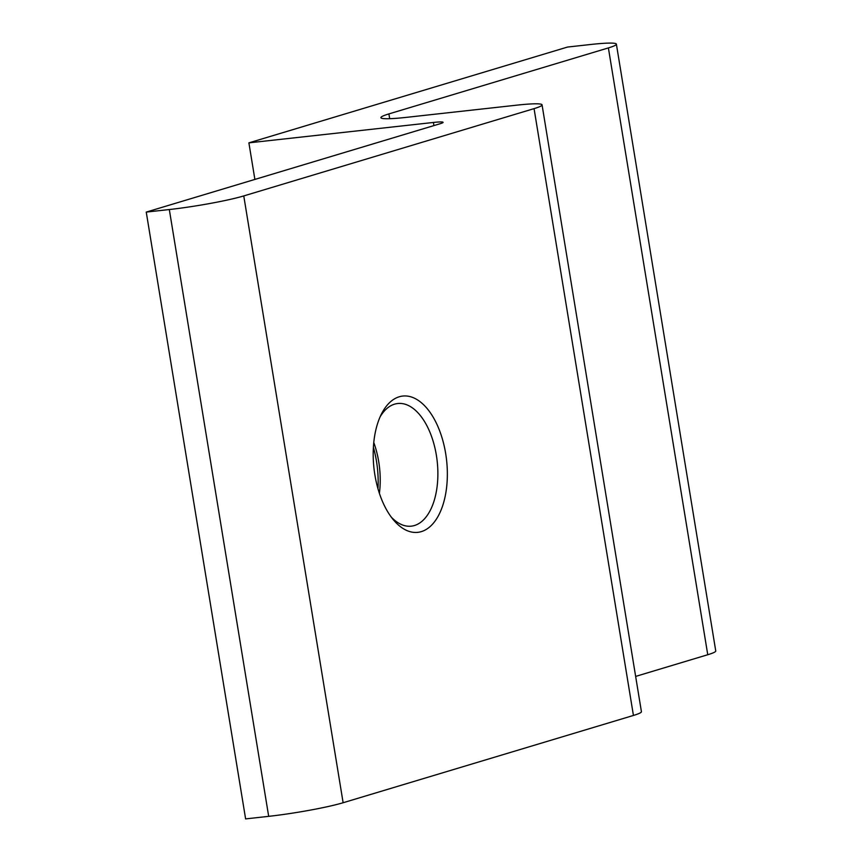 <?xml version="1.0" encoding="UTF-8"?>
<svg xmlns="http://www.w3.org/2000/svg" width="862" height="862" viewBox="0 0 862 862"><rect width="100%" height="100%" fill="white"/><g stroke="black" fill="none" stroke-linecap="round" stroke-linejoin="round"><path stroke-width="1.29" d="M421.313 531.628A68.551 36.527 -96.3 0 1 393.266 519.657A68.551 36.527 -96.3 0 1 381.554 413.792A68.551 36.527 -96.3 0 1 399.235 396.779A68.551 36.527 -96.3 0 1 445.676 453.552A68.551 36.527 -96.3 0 1 421.313 531.628M391.208 517.028A61.698 32.875 83.7 0 0 411.293 526.165A61.698 32.875 83.7 0 0 414.45 525.518A61.698 32.875 83.7 0 0 436.818 458.239A61.698 32.875 83.7 0 0 397.727 403.513A61.698 32.875 83.7 0 0 394.57 404.159A61.698 32.875 83.7 0 0 380.131 416.809M248.892 142.855L433.414 122.458A20.569 1.702 170.7 0 1 443.09 122.329A20.569 1.702 170.7 0 1 440.083 123.74L146.249 212.084L169.318 209.541A54.845 4.526 -9.3 0 0 243.763 195.922L534.063 108.634A54.845 4.526 -9.3 0 0 542.058 104.873A54.845 4.526 -9.3 0 0 516.252 105.218L406.702 117.329A54.845 4.526 170.7 0 1 380.896 117.685A54.845 4.526 170.7 0 1 388.891 113.913L608.389 47.916A54.845 4.526 -9.3 0 0 616.384 44.156A54.845 4.526 -9.3 0 0 590.578 44.501L567.519 47.054L248.892 142.855L254.883 179.425M635.65 676.411L707.756 654.732L608.389 47.916M377.965 488.722A68.551 36.527 83.7 0 0 373.386 447.335M146.249 212.084L245.616 818.9L268.685 816.346L169.318 209.541M243.763 195.922L343.13 802.737L633.43 715.449L534.063 108.634M542.058 104.873L641.425 711.689A54.845 4.526 170.7 0 1 633.43 715.449M343.13 802.737A54.845 4.526 170.7 0 1 268.685 816.346M616.384 44.156L715.751 650.972A54.845 4.526 170.7 0 1 707.756 654.732M373.774 442.497A61.698 32.875 -96.3 0 1 379.399 493.355M388.891 113.913L389.678 118.697M433.92 125.593L433.414 122.458"/></g></svg>
